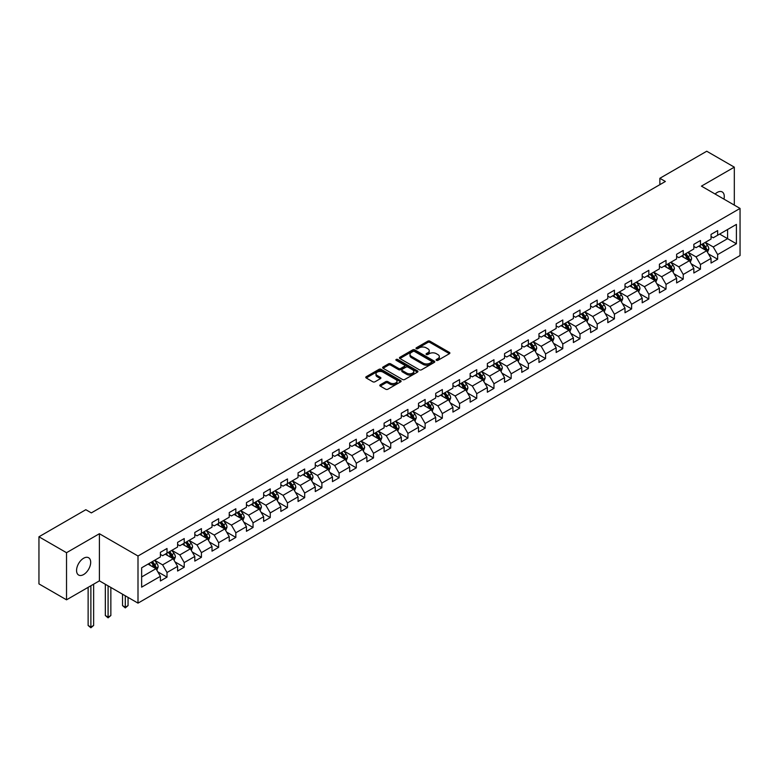 <?xml version="1.0" encoding="UTF-8"?>
<svg xmlns="http://www.w3.org/2000/svg" width="779" height="779" viewBox="0 0 779 779"><rect width="100%" height="100%" fill="white"/><g stroke="black" fill="none" stroke-linecap="round" stroke-linejoin="round"><path stroke-width="1.17" d="M436.415 360.326A1.071 0.623 0 0 0 437.925 360.326L449.434 353.685A1.529 0.886 0 0 0 449.882 353.062A1.529 0.886 0 0 0 449.434 352.429L429.94 341.183A1.529 0.886 0 0 0 427.778 341.183L416.268 347.823A1.071 0.623 0 0 0 417.787 348.7L419.277 347.843A4.898 2.834 0 0 1 426.21 347.843L427.827 348.778A4.898 2.834 0 0 1 429.268 350.774A4.898 2.834 0 0 1 427.827 352.78L426.337 353.637A1.071 0.623 0 0 0 427.856 354.513L429.346 353.656A4.898 2.834 0 0 1 436.279 353.656L437.895 354.591A4.898 2.834 0 0 1 439.337 356.587A4.898 2.834 0 0 1 437.895 358.593L436.415 359.45A1.071 0.623 0 0 0 436.415 360.326L436.415 359.45M83.626 574.542A9.981 5.765 120 0 0 90.15 565.739A9.981 5.765 120 0 0 88.611 557.745A9.981 5.765 120 0 0 83.626 558.241A9.981 5.765 120 0 0 77.102 567.034A9.981 5.765 120 0 0 78.63 575.038A9.981 5.765 120 0 0 83.626 574.542M723.954 199.132A9.981 5.765 120 0 0 722.211 191.936A9.981 5.765 120 0 0 717.216 192.432A9.981 5.765 120 0 0 715.112 194.02M380.249 384.816A1.529 0.886 0 0 0 379.792 385.439A1.529 0.886 0 0 0 380.249 386.063L385.712 389.218A1.529 0.886 0 0 0 387.874 389.218L400.649 381.846A1.529 0.886 0 0 0 401.107 381.223A1.529 0.886 0 0 0 400.649 380.59L381.165 369.343A1.529 0.886 0 0 0 379.003 369.343L366.227 376.715A1.529 0.886 0 0 0 365.779 377.348A1.529 0.886 0 0 0 366.227 377.971L372.829 381.778A1.529 0.886 0 0 0 374.991 381.778L380.464 378.623A1.529 0.886 0 0 0 380.912 378A1.529 0.886 0 0 0 380.464 377.377L377.182 375.488A4.099 2.366 0 0 1 375.984 373.813A4.099 2.366 0 0 1 378.516 371.622A4.099 2.366 0 0 1 382.976 372.138L395.81 379.548A4.099 2.366 0 0 1 397.008 381.223A4.099 2.366 0 0 1 394.476 383.404A4.099 2.366 0 0 1 390.016 382.888L387.874 381.652A1.529 0.886 0 0 0 385.712 381.652L380.249 384.816L380.249 386.063M99.4 533.722L66.527 552.701L38.95 536.78L38.95 583.899L66.527 599.82L99.4 580.842L138 603.131L138 556.011L99.4 533.722L99.4 580.842M734.315 205.111L734.315 167.154L701.441 186.132L740.05 208.421L138 556.011M734.315 167.154L706.738 151.233L659.862 178.294L659.862 184.662M38.95 536.78L85.826 509.709L91.347 512.894L665.373 181.478L659.862 178.294M419.384 369.782A1.529 0.886 0 0 0 421.546 369.782L434.322 362.401A1.529 0.886 0 0 0 434.779 361.777A1.529 0.886 0 0 0 434.322 361.154L414.837 349.898A1.529 0.886 0 0 0 412.675 349.898L399.9 357.279A1.529 0.886 0 0 0 399.452 357.902A1.529 0.886 0 0 0 399.9 358.525L419.384 369.782M396.589 360.56A1.071 0.623 0 0 1 397.679 360.706L397.679 359.431L417.486 370.872A1.529 0.886 0 0 1 417.943 371.495A1.529 0.886 0 0 1 417.486 372.128L404.71 379.5A1.529 0.886 0 0 1 402.548 379.5L383.064 368.253L388.526 365.117L388.526 363.842L383.064 366.997A1.529 0.886 0 0 0 382.616 367.62A1.529 0.886 0 0 0 383.064 368.253L383.064 366.997M388.526 365.117A1.529 0.886 0 0 1 390.698 365.117L390.698 363.842A1.529 0.886 0 0 0 388.526 363.842M390.698 363.842L398.595 368.409A1.529 0.886 0 0 0 400.766 368.409L404.389 366.305A1.529 0.886 0 0 0 404.837 365.682A1.529 0.886 0 0 0 404.389 365.059L396.16 360.307A1.071 0.623 0 0 1 397.679 359.431M138 603.131L740.05 255.551L740.05 208.421M157.806 571.835L167.018 577.151L167.018 572.507L177.602 566.391L177.602 571.036L184.224 567.219L184.224 562.565L194.808 556.449L194.808 561.104L201.43 557.277L201.43 552.632L212.015 546.517L212.015 551.172L218.636 547.345L218.636 542.7L229.23 536.585L229.23 541.23L235.842 537.413L235.842 532.768L246.437 526.653L246.437 531.297L253.048 527.48L253.048 522.826L263.643 516.711L263.643 521.365L270.264 517.538L270.264 512.894L280.849 506.778L280.849 511.433L287.47 507.606L287.47 502.961L298.055 496.846L298.055 501.491L304.677 497.674L304.677 493.029L315.261 486.914L315.261 491.559L321.883 487.742L321.883 483.087L332.467 476.972L332.467 481.626L339.089 477.8L339.089 473.155L349.683 467.04L349.683 471.694L356.295 467.867L356.295 463.223L366.89 457.107L366.89 461.752L373.501 457.935L373.501 453.29L384.096 447.175L384.096 451.82L390.717 448.003L390.717 443.348L401.302 437.233L401.302 441.888L407.923 438.061L407.923 433.416L418.508 427.301L418.508 431.956L425.13 428.129L425.13 423.484L435.714 417.369L435.714 422.014L442.336 418.196L442.336 413.542L452.93 407.436L452.93 412.081L459.542 408.264L459.542 403.61L470.136 397.494L470.136 402.149L476.748 398.322L476.748 393.677L487.342 387.562L487.342 392.217L493.964 388.39L493.964 383.745L504.549 377.63L504.549 382.275L511.17 378.458L511.17 373.803L521.755 367.698L521.755 372.343L528.376 368.525L528.376 363.871L538.961 357.756L538.961 362.41L545.582 358.583L545.582 353.939L556.167 347.823L556.167 352.478L562.789 348.651L562.789 344.006L573.383 337.891L573.383 342.536L579.995 338.719L579.995 334.064L590.589 327.959L590.589 332.604L597.201 328.787L597.201 324.132L607.795 318.017L607.795 322.672L614.417 318.845L614.417 314.2L625.001 308.085L625.001 312.739L631.623 308.912L631.623 304.268L642.208 298.153L642.208 302.797L648.829 298.98L648.829 294.326L659.414 288.22L659.414 292.865L666.035 289.048L666.035 284.393L676.62 278.278L676.62 282.933L683.241 279.106L683.241 274.461L693.836 268.346L693.836 273.001L700.448 269.174L700.448 264.529L711.042 258.414L711.042 263.059L717.654 259.241L717.654 254.587L736.408 243.769L736.408 224.401L727.586 229.503L727.586 238.666L736.408 243.769M167.018 577.151L160.396 580.968L160.396 576.324L141.642 587.152L141.642 567.794L160.396 556.966L160.396 552.311L167.018 548.494L167.018 553.139L177.602 547.024L177.602 542.379L184.224 538.562L184.224 543.206L194.808 537.091L194.808 532.447L201.43 528.62L201.43 533.274L212.015 527.159L212.015 522.514L218.636 518.687L218.636 523.342L229.23 517.227L229.23 512.572L235.842 508.755L235.842 513.4L246.437 507.285L246.437 502.64L253.048 498.823L253.048 503.468L263.643 497.353L263.643 492.708L270.264 488.881L270.264 493.535L280.849 487.42L280.849 482.776L287.47 478.949L287.47 483.603L298.055 477.488L298.055 472.834L304.677 469.016L304.677 473.661L315.261 467.546L315.261 462.901L321.883 459.084L321.883 463.729L332.467 457.614L332.467 452.969L339.089 449.142L339.089 453.797L349.683 447.682L349.683 443.037L356.295 439.21L356.295 443.864L366.89 437.749L366.89 433.095L373.501 429.278L373.501 433.922L384.096 427.807L384.096 423.163L390.717 419.345L390.717 423.99L401.302 417.875L401.302 413.23L407.923 409.403L407.923 414.058L418.508 407.943L418.508 403.298L425.13 399.471L425.13 404.126L435.714 398.011L435.714 393.356L442.336 389.539L442.336 394.184L452.93 388.069L452.93 383.424L459.542 379.607L459.542 384.251L470.136 378.136L470.136 373.492L476.748 369.665L476.748 374.319L487.342 368.204L487.342 363.55L493.964 359.732L493.964 364.387L504.549 358.272L504.549 353.617L511.17 349.8L511.17 354.445L521.755 348.33L521.755 343.685L528.376 339.868L528.376 344.513L538.961 338.398L538.961 333.753L545.582 329.926L545.582 334.581L556.167 328.465L556.167 323.811L562.789 319.994L562.789 324.639L573.383 318.533L573.383 313.879L579.995 310.061L579.995 314.706L590.589 308.591L590.589 303.946L597.201 300.129L597.201 304.774L607.795 298.659L607.795 294.014L614.417 290.187L614.417 294.842L625.001 288.727L625.001 284.072L631.623 280.255L631.623 284.9L642.208 278.794L642.208 274.14L648.829 270.323L648.829 274.968L659.414 268.852L659.414 264.208L666.035 260.39L666.035 265.035L676.62 258.92L676.62 254.275L683.241 250.448L683.241 255.103L693.836 248.988L693.836 244.333L700.448 240.516L700.448 245.161L711.042 239.056L711.042 234.401L717.654 230.584L717.654 235.229L736.408 224.401M165.245 554.161L173.191 558.747L162.607 564.863L154.661 560.276M160.396 554.414L162.607 555.69L167.018 553.139M162.607 564.863L167.018 572.507M173.191 558.747L177.602 566.391M182.461 544.229L190.397 548.815L179.813 554.921L171.867 550.344M177.602 544.482L179.813 545.758L184.224 543.206M179.813 554.921L184.224 562.565M190.397 548.815L194.808 556.449M199.667 534.287L207.603 538.873L197.019 544.988L189.073 540.402M194.808 534.55L197.019 535.816L201.43 533.274M197.019 544.988L201.43 552.632M207.603 538.873L212.015 546.517M216.874 524.355L224.81 528.941L214.225 535.056L206.279 530.47M212.015 524.608L214.225 525.883L218.636 523.342M214.225 535.056L218.636 542.7M224.81 528.941L229.23 536.585M234.08 514.422L242.026 519.009L231.431 525.124L223.495 520.538M229.23 514.676L231.431 515.951L235.842 513.4M231.431 525.124L235.842 532.768M242.026 519.009L246.437 526.653M251.286 504.49L259.232 509.076L248.637 515.182L240.701 510.605M246.437 504.743L248.637 506.019L253.048 503.468M248.637 515.182L253.048 522.826M259.232 509.076L263.643 516.711M268.492 494.548L276.438 499.135L265.843 505.25L257.907 500.663M263.643 494.811L265.843 496.077L270.264 493.535M265.843 505.25L270.264 512.894M276.438 499.135L280.849 506.778M285.698 484.616L293.644 489.202L283.059 495.317L275.114 490.731M280.849 484.869L283.059 486.145L287.47 483.603M283.059 495.317L287.47 502.961M293.644 489.202L298.055 496.846M302.914 474.684L310.85 479.27L300.266 485.385L292.32 480.799M298.055 474.937L300.266 476.212L304.677 473.661M300.266 485.385L304.677 493.029M310.85 479.27L315.261 486.914M320.12 464.751L328.056 469.338L317.472 475.443L309.526 470.867M315.261 465.005L317.472 466.28L321.883 463.729M317.472 475.443L321.883 483.087M328.056 469.338L332.467 476.972M337.326 454.809L345.272 459.396L334.678 465.511L326.732 460.925M332.467 455.072L334.678 456.338L339.089 453.797M334.678 465.511L339.089 473.155M345.272 459.396L349.683 467.04M354.533 444.877L362.478 449.464L351.884 455.579L343.948 450.992M349.683 445.13L351.884 446.406L356.295 443.864M351.884 455.579L356.295 463.223M362.478 449.464L366.89 457.107M371.739 434.945L379.685 439.531L369.09 445.646L361.154 441.06M366.89 435.198L369.09 436.474L373.501 433.922M369.09 445.646L373.501 453.29M379.685 439.531L384.096 447.175M388.945 425.013L396.891 429.599L386.296 435.704L378.36 431.128M384.096 425.266L386.296 426.541L390.717 423.99M386.296 435.704L390.717 443.348M396.891 429.599L401.302 437.233M406.151 415.071L414.097 419.657L403.512 425.772L395.566 421.186M401.302 415.334L403.512 416.599L407.923 414.058M403.512 425.772L407.923 433.416M414.097 419.657L418.508 427.301M423.367 405.138L431.303 409.725L420.718 415.84L412.773 411.254M418.508 405.392L420.718 406.667L425.13 404.126M420.718 415.84L425.13 423.484M431.303 409.725L435.714 417.369M440.573 395.206L448.509 399.793L437.925 405.908L429.979 401.321M435.714 395.459L437.925 396.735L442.336 394.184M437.925 405.908L442.336 413.542M448.509 399.793L452.93 407.436M457.779 385.274L465.725 389.86L455.131 395.966L447.185 391.389M452.93 385.527L455.131 386.803L459.542 384.251M455.131 395.966L459.542 403.61M465.725 389.86L470.136 397.494M474.986 375.332L482.931 379.918L472.337 386.033L464.401 381.447M470.136 375.595L472.337 376.861L476.748 374.319M472.337 386.033L476.748 393.677M482.931 379.918L487.342 387.562M492.192 365.4L500.137 369.986L489.543 376.101L481.607 371.515M487.342 365.653L489.543 366.928L493.964 364.387M489.543 376.101L493.964 383.745M500.137 369.986L504.549 377.63M509.398 355.467L517.344 360.054L506.759 366.169L498.813 361.583M504.549 355.721L506.759 356.996L511.17 354.445M506.759 366.169L511.17 373.803M517.344 360.054L521.755 367.698M526.614 345.535L534.55 350.122L523.965 356.227L516.019 351.65M521.755 345.788L523.965 347.064L528.376 344.513M523.965 356.227L528.376 363.871M534.55 350.122L538.961 357.756M543.82 335.593L551.756 340.18L541.171 346.295L533.226 341.708M538.961 335.856L541.171 337.122L545.582 334.581M541.171 346.295L545.582 353.939M551.756 340.18L556.167 347.823M561.026 325.661L568.962 330.247L558.377 336.362L550.432 331.776M556.167 325.914L558.377 327.19L562.789 324.639M558.377 336.362L562.789 344.006M568.962 330.247L573.383 337.891M578.232 315.729L586.178 320.315L575.584 326.43L567.648 321.844M573.383 315.982L575.584 317.257L579.995 314.706M575.584 326.43L579.995 334.064M586.178 320.315L590.589 327.959M595.438 305.796L603.384 310.383L592.79 316.488L584.854 311.902M590.589 306.05L592.79 307.325L597.201 304.774M592.79 316.488L597.201 324.132M603.384 310.383L607.795 318.017M612.645 295.854L620.59 300.441L609.996 306.556L602.06 301.97M607.795 296.117L609.996 297.383L614.417 294.842M609.996 306.556L614.417 314.2M620.59 300.441L625.001 308.085M629.851 285.922L637.797 290.509L627.212 296.624L619.266 292.037M625.001 286.175L627.212 287.451L631.623 284.9M627.212 296.624L631.623 304.268M637.797 290.509L642.208 298.153M647.067 275.99L655.003 280.576L644.418 286.691L636.472 282.105M642.208 276.243L644.418 277.519L648.829 274.968M644.418 286.691L648.829 294.326M655.003 280.576L659.414 288.22M664.273 266.058L672.209 270.644L661.624 276.749L653.678 272.163M659.414 266.311L661.624 267.587L666.035 265.035M661.624 276.749L666.035 284.393M672.209 270.644L676.62 278.278M681.479 256.116L689.425 260.702L678.83 266.817L670.885 262.231M676.62 256.379L678.83 257.645L683.241 255.103M678.83 266.817L683.241 274.461M689.425 260.702L693.836 268.346M698.685 246.183L706.631 250.77L696.036 256.885L688.1 252.299M693.836 246.437L696.036 247.712L700.448 245.161M696.036 256.885L700.448 264.529M706.631 250.77L711.042 258.414M719.64 234.08L727.586 238.666L713.243 246.953L705.307 242.366M711.042 236.504L713.243 237.78L717.654 235.229M713.243 246.953L717.654 254.587M66.527 552.701L66.527 599.82M141.642 576.957L155.985 568.68L148.039 564.093M155.985 568.68L160.396 576.324M708.452 253.925L717.654 259.241M691.236 263.857L700.448 269.174M674.03 273.789L683.241 279.106M656.824 283.731L666.035 289.048M639.617 293.664L648.829 298.98M622.411 303.596L631.623 308.912M605.205 313.528L614.417 318.845M587.999 323.47L597.201 328.787M570.783 333.402L579.995 338.719M553.577 343.335L562.789 348.651M536.371 353.267L545.582 358.583M519.165 363.209L528.376 368.525M501.958 373.141L511.17 378.458M484.752 383.073L493.964 388.39M467.536 393.006L476.748 398.322M450.33 402.947L459.542 408.264M433.124 412.88L442.336 418.196M415.918 422.812L425.13 428.129M398.712 432.744L407.923 438.061M381.506 442.686L390.717 448.003M364.299 452.618L373.501 457.935M347.083 462.551L356.295 467.867M329.877 472.483L339.089 477.8M312.671 482.425L321.883 487.742M295.465 492.357L304.677 497.674M278.259 502.289L287.47 507.606M261.053 512.222L270.264 517.538M243.846 522.164L253.048 527.48M226.631 532.096L235.842 537.413M209.424 542.028L218.636 547.345M192.218 551.96L201.43 557.277M175.012 561.902L184.224 567.219M436.844 360.473L437.895 359.859A4.898 2.834 0 0 0 439.337 357.863L439.337 356.587M429.268 350.774L429.268 352.05A4.898 2.834 0 0 1 427.827 354.046L426.765 354.659M449.415 353.695L429.94 342.458A1.529 0.886 0 0 0 427.778 342.458L416.697 348.846M434.302 362.41L414.837 351.173A1.529 0.886 0 0 0 412.675 351.173L399.919 358.535L399.9 357.279M431.624 362.216A1.071 0.623 0 0 0 431.624 361.339L414.516 351.465A1.071 0.623 0 0 0 412.997 351.465L411.429 352.371A4.898 2.834 0 0 0 409.988 354.367A4.898 2.834 0 0 0 411.429 356.373L423.124 363.121A4.898 2.834 0 0 0 430.047 363.121L431.624 362.216L431.624 363.491A1.071 0.623 0 0 0 431.936 363.053L431.936 361.777M409.988 354.367L409.988 355.643A4.898 2.834 0 0 0 411.429 357.649L411.429 356.373M431.624 363.491L430.047 364.397A4.898 2.834 0 0 1 423.124 364.397L411.429 357.649M390.698 365.117L398.595 369.674A1.529 0.886 0 0 0 400.766 369.674L404.389 367.581A1.529 0.886 0 0 0 404.837 366.958L404.837 365.682M397.679 360.706L417.466 372.138M406.794 373.141A4.099 2.366 0 0 0 411.263 373.647A4.099 2.366 0 0 0 413.795 371.466A4.099 2.366 0 0 0 412.588 369.791L408.069 367.182A1.529 0.886 0 0 0 405.908 367.182L402.276 369.275A1.529 0.886 0 0 0 401.828 369.908A1.529 0.886 0 0 0 402.276 370.531L406.794 373.141L406.794 374.417A4.099 2.366 0 0 0 411.263 374.923A4.099 2.366 0 0 0 413.795 372.742L413.795 371.466M401.828 369.908L401.828 371.174A1.529 0.886 0 0 0 402.276 371.807L402.276 370.531M406.794 374.417L402.276 371.807M397.008 381.223L397.008 382.489A4.099 2.366 0 0 1 394.476 384.68A4.099 2.366 0 0 1 390.016 384.164L387.874 382.927A1.529 0.886 0 0 0 385.712 382.927L380.269 386.072M375.984 373.813L375.984 375.089A4.099 2.366 0 0 0 377.182 376.754L377.182 375.488M380.464 377.377L380.464 378.623L377.182 376.754M400.649 380.59L400.649 381.846L381.165 370.619A1.529 0.886 0 0 0 379.003 370.619L366.247 377.981L366.227 376.715M707.498 252.279L708.812 248.978A4.138 2.386 -120 0 0 707.488 245.453L705.219 242.415M701.246 247.664L699.698 245.599M701.791 244.392L704.07 247.43A4.138 2.386 60 0 1 705.258 249.913L706.582 249.153A4.138 2.386 -120 0 0 705.394 246.661L703.116 243.623M702.083 244.226L704.606 247.595A2.103 1.217 60 0 1 704.995 248.238L706.582 249.153M690.291 262.211L691.606 258.91A4.138 2.386 -120 0 0 690.282 255.385L688.003 252.347M684.04 257.596L682.492 255.531M684.585 254.324L686.864 257.362A4.138 2.386 60 0 1 688.052 259.845L689.376 259.086A4.138 2.386 -120 0 0 688.188 256.603L685.909 253.555M684.877 254.158L687.399 257.528A2.103 1.217 60 0 1 687.789 258.17L689.376 259.086M673.085 272.153L674.4 268.843A4.138 2.386 -120 0 0 673.075 265.327L670.797 262.28M666.834 267.528L665.285 265.464M667.379 264.256L669.658 267.294A4.138 2.386 60 0 1 670.836 269.787L672.16 269.018A4.138 2.386 -120 0 0 670.982 266.535L668.703 263.497M667.671 264.091L670.193 267.46A2.103 1.217 60 0 1 670.573 268.103L672.16 269.018M655.879 282.086L657.184 278.775A4.138 2.386 -120 0 0 655.869 275.26L653.591 272.222M649.628 277.47L648.079 275.406M650.173 274.189L652.451 277.236A4.138 2.386 60 0 1 653.63 279.719L654.954 278.95A4.138 2.386 -120 0 0 653.776 276.467L651.497 273.429M650.465 274.023L652.987 277.402A2.103 1.217 60 0 1 653.367 278.035L654.954 278.95M638.673 292.018L639.978 288.717A4.138 2.386 -120 0 0 638.663 285.192L636.385 282.154M632.412 287.402L630.873 285.338M632.967 284.131L635.245 287.169A4.138 2.386 60 0 1 636.424 289.652L637.748 288.892A4.138 2.386 -120 0 0 636.57 286.399L634.291 283.361M633.249 283.965L635.781 287.334A2.103 1.217 60 0 1 636.161 287.977L637.748 288.892M621.457 301.95L622.772 298.649A4.138 2.386 -120 0 0 621.457 295.124L619.178 292.086M615.206 297.335L613.657 295.27M615.761 294.063L618.039 297.101A4.138 2.386 60 0 1 619.217 299.584L620.542 298.824A4.138 2.386 -120 0 0 619.354 296.341L617.085 293.293M616.043 293.897L618.575 297.266A2.103 1.217 60 0 1 618.954 297.909L620.542 298.824M604.251 311.892L605.565 308.581A4.138 2.386 -120 0 0 604.251 305.066L601.972 302.018M597.999 307.267L596.451 305.202M598.554 303.995L600.823 307.033A4.138 2.386 60 0 1 602.011 309.526L603.336 308.757A4.138 2.386 -120 0 0 602.148 306.274L599.869 303.235M598.837 303.829L601.369 307.199A2.103 1.217 60 0 1 601.748 307.841L603.336 308.757M587.045 321.824L588.359 318.514A4.138 2.386 -120 0 0 587.035 314.998L584.766 311.96M580.793 317.209L579.245 315.144M581.338 313.927L583.617 316.975A4.138 2.386 60 0 1 584.805 319.458L586.129 318.689A4.138 2.386 -120 0 0 584.941 316.206L582.663 313.168M581.631 313.762L584.153 317.141A2.103 1.217 60 0 1 584.542 317.774L586.129 318.689M569.839 331.757L571.153 328.456A4.138 2.386 -120 0 0 569.829 324.931L567.55 321.893M563.587 327.141L562.039 325.077M564.132 323.869L566.411 326.907A4.138 2.386 60 0 1 567.599 329.39L568.923 328.631A4.138 2.386 -120 0 0 567.735 326.138L565.457 323.1M564.424 323.704L566.946 327.073A2.103 1.217 60 0 1 567.336 327.716L568.923 328.631M552.632 341.689L553.947 338.388A4.138 2.386 -120 0 0 552.623 334.863L550.344 331.825M546.381 337.073L544.833 335.009M546.926 333.802L549.205 336.84A4.138 2.386 60 0 1 550.383 339.323L551.707 338.563A4.138 2.386 -120 0 0 550.529 336.08L548.25 333.042M547.218 333.636L549.74 337.005A2.103 1.217 60 0 1 550.12 337.648L551.707 338.563M535.426 351.631L536.731 348.32A4.138 2.386 -120 0 0 535.416 344.805L533.138 341.757M529.175 347.015L527.626 344.951M529.72 343.734L531.999 346.772A4.138 2.386 60 0 1 533.177 349.265L534.501 348.495A4.138 2.386 -120 0 0 533.323 346.012L531.044 342.974M530.012 343.568L532.534 346.937A2.103 1.217 60 0 1 532.914 347.58L534.501 348.495M518.22 361.563L519.525 358.252A4.138 2.386 -120 0 0 518.21 354.737L515.932 351.699M511.959 356.948L510.42 354.883M512.514 353.666L514.792 356.714A4.138 2.386 60 0 1 515.971 359.197L517.295 358.428A4.138 2.386 -120 0 0 516.117 355.945L513.838 352.906M512.796 353.5L515.328 356.879A2.103 1.217 60 0 1 515.708 357.512L517.295 358.428M501.004 371.495L502.319 368.194A4.138 2.386 -120 0 0 501.004 364.669L498.726 361.631M494.753 366.88L493.204 364.815M495.308 363.608L497.577 366.646A4.138 2.386 60 0 1 498.764 369.129L500.089 368.37A4.138 2.386 -120 0 0 498.901 365.877L496.632 362.839M495.59 363.442L498.122 366.812A2.103 1.217 60 0 1 498.502 367.454L500.089 368.37M483.798 381.428L485.113 378.127A4.138 2.386 -120 0 0 483.788 374.602L481.519 371.564M477.546 376.812L475.998 374.748M478.102 373.54L480.37 376.578A4.138 2.386 60 0 1 481.558 379.061L482.883 378.302A4.138 2.386 -120 0 0 481.695 375.819L479.416 372.781M478.384 373.375L480.906 376.744A2.103 1.217 60 0 1 481.295 377.387L482.883 378.302M466.592 391.37L467.906 388.059A4.138 2.386 -120 0 0 466.582 384.544L464.313 381.506M460.34 386.754L458.792 384.69M460.886 383.472L463.164 386.511A4.138 2.386 60 0 1 464.352 389.003L465.676 388.234A4.138 2.386 -120 0 0 464.488 385.751L462.21 382.713M461.178 383.307L463.7 386.676A2.103 1.217 60 0 1 464.089 387.319L465.676 388.234M449.386 401.302L450.7 397.991A4.138 2.386 -120 0 0 449.376 394.476L447.097 391.438M443.134 396.686L441.586 394.622M443.679 393.414L445.958 396.453A4.138 2.386 60 0 1 447.146 398.936L448.461 398.166A4.138 2.386 -120 0 0 447.282 395.683L445.004 392.645M443.972 393.239L446.494 396.618A2.103 1.217 60 0 1 446.873 397.251L448.461 398.166M432.179 411.234L433.494 407.933A4.138 2.386 -120 0 0 432.17 404.408L429.891 401.37M425.928 406.619L424.38 404.554M426.473 403.347L428.752 406.385A4.138 2.386 60 0 1 429.93 408.868L431.254 408.108A4.138 2.386 -120 0 0 430.076 405.616L427.798 402.577M426.765 403.181L429.287 406.55A2.103 1.217 60 0 1 429.667 407.193L431.254 408.108M414.973 421.166L416.278 417.865A4.138 2.386 -120 0 0 414.964 414.34L412.685 411.302M408.722 416.551L407.174 414.486M409.267 413.279L411.546 416.317A4.138 2.386 60 0 1 412.724 418.8L414.048 418.041A4.138 2.386 -120 0 0 412.87 415.558L410.591 412.519M409.55 413.113L412.081 416.483A2.103 1.217 60 0 1 412.461 417.125L414.048 418.041M397.757 431.108L399.072 427.798A4.138 2.386 -120 0 0 397.757 424.282L395.479 421.244M391.506 426.493L389.967 424.428M392.061 423.211L394.34 426.249A4.138 2.386 60 0 1 395.518 428.742L396.842 427.973A4.138 2.386 -120 0 0 395.664 425.49L393.385 422.452M392.343 423.046L394.875 426.415A2.103 1.217 60 0 1 395.255 427.058L396.842 427.973M380.551 441.041L381.866 437.73A4.138 2.386 -120 0 0 380.551 434.215L378.273 431.177M374.3 436.425L372.752 434.361M374.855 433.153L377.124 436.191A4.138 2.386 60 0 1 378.312 438.674L379.636 437.905A4.138 2.386 -120 0 0 378.448 435.422L376.179 432.384M375.137 432.978L377.669 436.357A2.103 1.217 60 0 1 378.049 436.99L379.636 437.905M363.345 450.973L364.66 447.672A4.138 2.386 -120 0 0 363.335 444.147L361.067 441.109M357.094 446.357L355.545 444.293M357.639 443.085L359.917 446.124A4.138 2.386 60 0 1 361.105 448.607L362.43 447.847A4.138 2.386 -120 0 0 361.242 445.354L358.963 442.316M357.931 442.92L360.453 446.289A2.103 1.217 60 0 1 360.843 446.932L362.43 447.847M346.139 460.905L347.453 457.604A4.138 2.386 -120 0 0 346.129 454.079L343.851 451.041M339.887 456.29L338.339 454.225M340.433 453.018L342.711 456.056A4.138 2.386 60 0 1 343.899 458.539L345.224 457.779A4.138 2.386 -120 0 0 344.036 455.296L341.757 452.258M340.725 452.852L343.247 456.221A2.103 1.217 60 0 1 343.636 456.864L345.224 457.779M328.933 470.847L330.247 467.536A4.138 2.386 -120 0 0 328.923 464.021L326.644 460.983M322.681 466.232L321.133 464.167M323.227 462.95L325.505 465.988A4.138 2.386 60 0 1 326.683 468.481L328.008 467.712A4.138 2.386 -120 0 0 326.829 465.229L324.551 462.19M323.519 462.784L326.041 466.154A2.103 1.217 60 0 1 326.42 466.796L328.008 467.712M311.727 480.779L313.031 477.469A4.138 2.386 -120 0 0 311.717 473.953L309.438 470.915M305.475 476.164L303.927 474.099M306.02 472.892L308.299 475.93A4.138 2.386 60 0 1 309.477 478.413L310.802 477.654A4.138 2.386 -120 0 0 309.623 475.161L307.345 472.123M306.313 472.717L308.835 476.096A2.103 1.217 60 0 1 309.214 476.729L310.802 477.654M294.52 490.712L295.825 487.411A4.138 2.386 -120 0 0 294.511 483.886L292.232 480.847M288.259 486.096L286.721 484.032M288.814 482.824L291.093 485.862A4.138 2.386 60 0 1 292.271 488.345L293.595 487.586A4.138 2.386 -120 0 0 292.417 485.093L290.139 482.055M289.097 482.659L291.628 486.028A2.103 1.217 60 0 1 292.008 486.671L293.595 487.586M277.305 500.644L278.619 497.343A4.138 2.386 -120 0 0 277.305 493.818L275.026 490.78M271.053 496.028L269.505 493.964M271.608 492.756L273.887 495.795A4.138 2.386 60 0 1 275.065 498.278L276.389 497.518A4.138 2.386 -120 0 0 275.201 495.035L272.932 491.997M271.89 492.591L274.422 495.96A2.103 1.217 60 0 1 274.802 496.603L276.389 497.518M260.098 510.586L261.413 507.275A4.138 2.386 -120 0 0 260.098 503.76L257.82 500.722M253.847 505.97L252.299 503.906M254.402 502.689L256.671 505.727A4.138 2.386 60 0 1 257.859 508.22L259.183 507.45A4.138 2.386 -120 0 0 257.995 504.967L255.726 501.929M254.684 502.523L257.216 505.892A2.103 1.217 60 0 1 257.596 506.535L259.183 507.45M242.892 520.518L244.207 517.207A4.138 2.386 -120 0 0 242.882 513.692L240.614 510.654M236.641 515.902L235.092 513.838M237.186 512.631L239.465 515.669A4.138 2.386 60 0 1 240.653 518.152L241.977 517.392A4.138 2.386 -120 0 0 240.789 514.9L238.51 511.861M237.478 512.455L240 515.834A2.103 1.217 60 0 1 240.39 516.467L241.977 517.392M225.686 530.45L227.001 527.149A4.138 2.386 -120 0 0 225.676 523.624L223.398 520.586M219.435 525.835L217.886 523.77M219.98 522.563L222.258 525.601A4.138 2.386 60 0 1 223.446 528.084L224.771 527.325A4.138 2.386 -120 0 0 223.583 524.832L221.304 521.794M220.272 522.397L222.794 525.767A2.103 1.217 60 0 1 223.183 526.409L224.771 527.325M208.48 540.383L209.794 537.082A4.138 2.386 -120 0 0 208.47 533.557L206.192 530.518M202.228 535.767L200.68 533.703M202.774 532.495L205.052 535.533A4.138 2.386 60 0 1 206.231 538.026L207.555 537.257A4.138 2.386 -120 0 0 206.377 534.774L204.098 531.736M203.066 532.33L205.588 535.699A2.103 1.217 60 0 1 205.968 536.341L207.555 537.257M191.274 550.325L192.579 547.014A4.138 2.386 -120 0 0 191.264 543.499L188.985 540.46M185.022 545.709L183.474 543.645M185.568 542.427L187.846 545.466A4.138 2.386 60 0 1 189.024 547.958L190.349 547.189A4.138 2.386 -120 0 0 189.17 544.706L186.892 541.668M185.86 542.262L188.382 545.631A2.103 1.217 60 0 1 188.761 546.274L190.349 547.189M125.292 595.799L125.292 607.201L128.058 605.604L128.058 597.386M128.058 605.604L125.292 607.902L122.537 605.604L122.537 594.202M122.537 605.604L125.292 607.201L125.292 607.902M174.068 560.257L175.372 556.946A4.138 2.386 -120 0 0 174.058 553.431L171.779 550.393M167.806 555.641L166.268 553.577M168.361 552.369L170.64 555.408A4.138 2.386 60 0 1 171.818 557.891L173.142 557.131A4.138 2.386 -120 0 0 171.964 554.638L169.686 551.6M168.644 552.194L171.176 555.573A2.103 1.217 60 0 1 171.555 556.206L173.142 557.131M108.086 585.866L108.086 617.134L110.852 615.537L110.852 587.454M110.852 615.537L108.086 617.835L105.331 615.537L105.331 584.269M105.331 615.537L108.086 617.134L108.086 617.835M156.852 570.189L158.166 566.888A4.138 2.386 -120 0 0 156.852 563.363L154.573 560.325M150.6 565.573L149.052 563.509M151.155 562.302L153.424 565.34A4.138 2.386 60 0 1 154.612 567.823L155.936 567.063A4.138 2.386 -120 0 0 154.748 564.571L152.48 561.532M151.438 562.136L153.969 565.505A2.103 1.217 60 0 1 154.349 566.148L155.936 567.063M90.88 585.759L90.88 627.066L93.636 625.479L93.636 584.172M93.636 625.479L90.88 627.767L88.124 625.479L88.124 587.356M88.124 625.479L90.88 627.066L90.88 627.767M437.895 359.859L437.895 358.593M426.337 354.513L426.337 353.637M427.827 354.046L427.827 352.78M416.268 348.7L416.268 347.823M427.778 342.458L427.778 341.183M429.94 342.458L429.94 341.183M449.434 353.685L449.434 352.429M412.675 351.173L412.675 349.898M414.837 351.173L414.837 349.898M434.322 362.401L434.322 361.154M423.124 364.397L423.124 363.121M430.047 364.397L430.047 363.121M398.595 369.674L398.595 368.409M400.766 369.674L400.766 368.409M404.389 367.581L404.389 366.305M417.486 372.128L417.486 370.872M385.712 382.927L385.712 381.652M387.874 382.927L387.874 381.652M390.016 384.164L390.016 382.888M379.003 370.619L379.003 369.343M381.165 370.619L381.165 369.343M706.222 250.536L708.783 249.056M705.394 246.661L707.488 245.453M702.454 248.365L704.07 247.43M689.016 260.468L691.577 258.988M688.188 256.603L690.282 255.385M685.247 258.297L686.864 257.362M671.8 270.401L674.371 268.921M670.982 266.535L673.075 265.327M668.041 268.229L669.658 267.294M654.594 280.343L657.164 278.863M653.776 276.467L655.869 275.26M650.835 278.161L652.451 277.236M637.388 290.275L639.958 288.795M636.57 286.399L638.663 285.192M633.629 288.103L635.245 287.169M620.181 300.207L622.742 298.727M619.354 296.341L621.457 295.124M616.413 298.036L618.039 297.101M602.975 310.139L605.536 308.659M602.148 306.274L604.251 305.066M599.207 307.968L600.823 307.033M585.769 320.081L588.33 318.601M584.941 316.206L587.035 314.998M582.001 317.9L583.617 316.975M568.563 330.014L571.124 328.534M567.735 326.138L569.829 324.931M564.794 327.842L566.411 326.907M551.347 339.946L553.918 338.466M550.529 336.08L552.623 334.863M547.588 337.774L549.205 336.84M534.141 349.878L536.712 348.398M533.323 346.012L535.416 344.805M530.382 347.707L531.999 346.772M516.935 359.82L519.496 358.34M516.117 355.945L518.21 354.737M513.176 357.639L514.792 356.714M499.729 369.752L502.289 368.272M498.901 365.877L501.004 364.669M495.96 367.581L497.577 366.646M482.522 379.685L485.083 378.204M481.695 375.819L483.788 374.602M478.754 377.513L480.37 376.578M465.316 389.617L467.877 388.137M464.488 385.751L466.582 384.544M461.548 387.445L463.164 386.511M448.11 399.559L450.671 398.079M447.282 395.683L449.376 394.476M444.342 397.378L445.958 396.453M430.894 409.491L433.465 408.011M430.076 405.616L432.17 404.408M427.135 407.32L428.752 406.385M413.688 419.423L416.259 417.943M412.87 415.558L414.964 414.34M409.929 417.252L411.546 416.317M396.482 429.356L399.043 427.875M395.664 425.49L397.757 424.282M392.723 427.184L394.34 426.249M379.276 439.298L381.837 437.817M378.448 435.422L380.551 434.215M375.507 437.116L377.124 436.191M362.069 449.23L364.63 447.75M361.242 445.354L363.335 444.147M358.301 447.058L359.917 446.124M344.863 459.162L347.424 457.682M344.036 455.296L346.129 454.079M341.095 456.991L342.711 456.056M327.647 469.094L330.218 467.614M326.829 465.229L328.923 464.021M323.889 466.923L325.505 465.988M310.441 479.036L313.012 477.556M309.623 475.161L311.717 473.953M306.683 476.865L308.299 475.93M293.235 488.969L295.806 487.488M292.417 485.093L294.511 483.886M289.476 486.797L291.093 485.862M276.029 498.901L278.59 497.421M275.201 495.035L277.305 493.818M272.261 496.729L273.887 495.795M258.823 508.833L261.384 507.353M257.995 504.967L260.098 503.76M255.054 506.662L256.671 505.727M241.617 518.775L244.178 517.295M240.789 514.9L242.882 513.692M237.848 516.604L239.465 515.669M224.41 528.707L226.971 527.227M223.583 524.832L225.676 523.624M220.642 526.536L222.258 525.601M207.195 538.64L209.765 537.159M206.377 534.774L208.47 533.557M203.436 536.468L205.052 535.533M189.988 548.572L192.559 547.092M189.17 544.706L191.264 543.499M186.23 546.4L187.846 545.466M172.782 558.514L175.343 557.034M171.964 554.638L174.058 553.431M169.024 556.342L170.64 555.408M155.576 568.446L158.137 566.966M154.748 564.571L156.852 563.363M151.808 566.275L153.424 565.34"/></g></svg>
